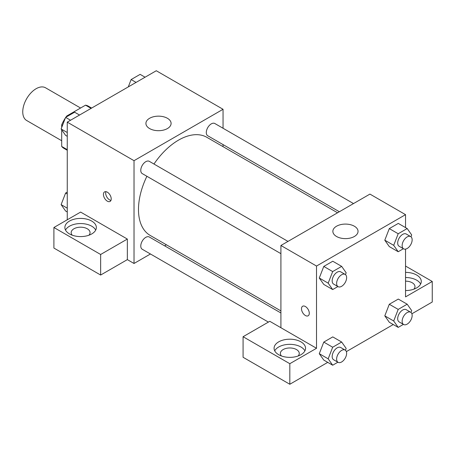<?xml version="1.0" encoding="UTF-8"?>
<svg xmlns="http://www.w3.org/2000/svg" width="455" height="455" viewBox="0 0 455 455"><rect width="100%" height="100%" fill="white"/><g stroke="black" fill="none" stroke-linecap="round" stroke-linejoin="round"><path stroke-width="0.68" d="M80.581 108.023L45.545 87.792A18.883 10.903 120 0 0 30.991 92.854A18.883 10.903 120 0 0 22.75 111.856A18.883 10.903 120 0 0 26.663 120.501L61.698 140.731M67.42 116.343L66.794 115.979L85.529 105.162A24.371 14.071 120 0 1 88.35 106.169L91.631 108.068M67.26 149.661L61.698 146.447A24.371 14.071 120 0 0 63.979 148.387L67.26 150.281M61.698 146.447L61.698 129.8M61.698 127.474L61.698 124.812A24.371 14.071 120 0 1 65.383 117.97M66.794 115.979A24.371 14.071 120 0 0 65.895 117.219M62.54 125.301L61.698 124.812M91.097 108.375L85.529 105.162M67.26 219.793L67.26 122.139L156.281 70.741L223.047 109.285L223.047 128.253M223.047 144.593L223.047 146.664M149.604 118.283A12.592 7.269 180 0 1 163.328 116.707A12.592 7.269 180 0 1 171.097 123.424A12.592 7.269 180 0 1 158.511 130.693A12.592 7.269 180 0 1 145.918 123.424A12.592 7.269 180 0 1 149.604 118.283M150.451 253.992L134.026 263.479L134.026 160.683L67.26 122.139M134.026 160.683L223.047 109.285M107.323 201.161A5.505 3.179 60 0 1 103.723 196.304A5.505 3.179 60 0 1 104.565 191.891A5.505 3.179 60 0 1 110.076 195.07A5.505 3.179 60 0 1 110.076 201.434A5.505 3.179 60 0 1 107.323 201.161M127.349 239.063L80.615 212.081L53.906 227.5L100.646 254.481L127.349 239.063L127.349 259.623L134.026 263.479M105.93 191.657A5.505 3.179 -120 0 0 109.564 199.864A5.505 3.179 -120 0 0 110.957 200.371M69.484 221.073A15.737 9.083 180 0 1 86.638 219.105A15.737 9.083 180 0 1 96.352 227.5A15.737 9.083 180 0 1 80.615 236.589A15.737 9.083 180 0 1 64.877 227.5A15.737 9.083 180 0 1 69.484 221.073M95.709 230.071A15.737 9.083 0 0 0 69.484 226.215A15.737 9.083 0 0 0 65.52 230.071M72.288 235.212A9.441 5.449 180 0 1 71.173 232.642A9.441 5.449 180 0 1 77.003 227.602A9.441 5.449 180 0 1 87.292 228.785A9.441 5.449 180 0 1 90.056 232.642A9.441 5.449 180 0 1 88.941 235.212M100.646 254.481L100.646 275.042L127.349 259.623M53.906 227.5L53.906 248.06L100.646 275.042M166.393 244.79L164.602 245.825M287.987 241.406L149.314 161.343A7.075 4.084 120 0 0 142.239 165.427A7.075 4.084 120 0 0 142.239 173.594L280.911 253.657M280.911 312.977L149.314 236.998A7.075 4.084 120 0 0 143.865 238.892A7.075 4.084 120 0 0 140.777 246.013A7.075 4.084 120 0 0 142.239 249.255L268.404 322.095M353.507 203.573L214.834 123.515A7.075 4.084 120 0 0 209.385 125.409A7.075 4.084 120 0 0 206.297 132.53A7.075 4.084 120 0 0 207.759 135.766L339.356 211.746M337.564 212.781L206.866 137.319A56.653 32.709 120 0 0 153.972 164.027M146.897 176.284A56.653 32.709 120 0 0 138.479 209.51A56.653 32.709 120 0 0 150.213 235.445L280.911 310.907M280.911 327.725L269.787 321.298L243.078 336.717L289.818 363.699L316.521 348.28L280.911 327.725L280.911 245.49L369.932 194.092L405.541 214.652L405.541 227.602M243.078 336.717L243.078 357.277L289.818 384.259L327.736 362.368M346.363 351.613L393.257 324.54M411.883 313.785L432.25 302.023L432.25 281.469L405.541 296.887L405.541 249.112M405.541 281.156A9.441 5.449 180 0 1 412.219 282.754A9.441 5.449 180 0 1 414.988 286.604A9.441 5.449 180 0 1 413.868 289.175M420.636 284.034A15.737 9.083 0 0 0 405.541 277.522M405.541 272.38A15.737 9.083 180 0 1 421.279 281.469A15.737 9.083 180 0 1 405.541 290.552M281.486 355.992A9.441 5.449 180 0 1 280.371 353.421A9.441 5.449 180 0 1 289.818 347.973A9.441 5.449 180 0 1 299.259 353.421A9.441 5.449 180 0 1 298.144 355.992M304.907 350.851A15.737 9.083 0 0 0 278.688 346.994A15.737 9.083 0 0 0 274.723 350.851M278.688 341.859A15.737 9.083 180 0 1 295.835 339.885A15.737 9.083 180 0 1 305.55 348.28A15.737 9.083 180 0 1 289.818 357.368A15.737 9.083 180 0 1 274.081 348.28A15.737 9.083 180 0 1 278.688 341.859M289.818 363.699L289.818 384.259M405.541 266.05L432.25 281.469M398.199 309.4L389.298 304.264L398.29 299.072L389.298 304.264L384.799 315.855L389.298 322.248L384.799 315.855L393.7 320.991L398.199 309.4L407.191 304.207L411.69 310.606L410.979 312.443M403.409 248.726L398.199 251.734L389.298 246.593L384.788 240.212M398.199 251.734L393.7 245.336L398.199 233.745L389.298 228.603L398.29 223.411L389.298 228.603L384.799 240.194L389.298 246.593M337.889 286.553L332.679 289.562L323.778 284.421L319.268 278.039L323.778 266.431L332.77 261.238L323.778 266.431L332.679 271.572L341.671 266.38L346.17 272.778L345.459 274.615M337.889 362.208L332.679 365.217L328.18 358.819L332.679 347.228L323.778 342.092L332.77 336.899L323.778 342.092L319.279 353.683L323.778 360.076L319.268 353.694M316.521 348.28L316.521 266.044L405.541 214.652M354.354 226.215A12.592 7.269 180 0 1 358.045 231.356A12.592 7.269 180 0 1 345.453 238.625A12.592 7.269 180 0 1 332.867 231.356A12.592 7.269 180 0 1 340.636 224.639A12.592 7.269 180 0 1 354.354 226.215M316.521 266.044L280.911 245.49M302.643 306.249A5.505 3.179 -120 0 0 301.801 310.663A5.505 3.179 -120 0 0 305.396 315.514A5.505 3.179 60 0 1 301.796 310.663A5.505 3.179 60 0 1 302.638 306.249A5.505 3.179 60 0 1 308.149 309.428A5.505 3.179 60 0 1 308.149 315.787A5.505 3.179 60 0 1 305.396 315.514A5.505 3.179 -120 0 0 308.149 315.787M332.679 289.562L328.18 283.164L332.679 271.572M345.163 274.411L340.71 271.845A7.075 4.084 120 0 0 335.261 273.739A7.075 4.084 120 0 0 332.173 280.86A7.075 4.084 120 0 0 333.634 284.096L338.088 286.667A7.075 4.084 120 0 0 345.163 282.583A7.075 4.084 120 0 0 345.163 274.411A7.075 4.084 120 0 0 339.709 276.31A7.075 4.084 120 0 0 336.62 283.431A7.075 4.084 120 0 0 338.088 286.667M323.778 284.421L319.279 278.022L328.18 283.164M341.671 266.38L332.77 261.238M398.199 233.745L407.191 228.552L411.69 234.951L410.979 236.788M410.683 236.583L406.23 234.018A7.075 4.084 120 0 0 400.781 235.912A7.075 4.084 120 0 0 397.693 243.033A7.075 4.084 120 0 0 399.154 246.269L403.608 248.839A7.075 4.084 120 0 0 410.683 244.756A7.075 4.084 120 0 0 410.683 236.583A7.075 4.084 120 0 0 405.229 238.483A7.075 4.084 120 0 0 402.14 245.603A7.075 4.084 120 0 0 403.608 248.839M393.7 245.336L384.799 240.194M407.191 228.552L398.29 223.411M332.679 347.228L341.671 342.035L346.17 348.433L345.459 350.27M345.163 350.071L340.71 347.501A7.075 4.084 120 0 0 335.261 349.394A7.075 4.084 120 0 0 332.173 356.515A7.075 4.084 120 0 0 333.634 359.757L338.088 362.322A7.075 4.084 120 0 0 345.163 358.239A7.075 4.084 120 0 0 345.163 350.071A7.075 4.084 120 0 0 339.709 351.965A7.075 4.084 120 0 0 336.62 359.086A7.075 4.084 120 0 0 338.088 362.322M332.679 365.217L323.778 360.076M328.18 358.819L319.279 353.683M341.671 342.035L332.77 336.899M403.409 324.381L398.199 327.39L393.7 320.991M410.683 312.244L406.23 309.673A7.075 4.084 120 0 0 400.781 311.567A7.075 4.084 120 0 0 397.693 318.688A7.075 4.084 120 0 0 399.154 321.924L403.608 324.495A7.075 4.084 120 0 0 410.683 320.411A7.075 4.084 120 0 0 410.683 312.244A7.075 4.084 120 0 0 405.229 314.138A7.075 4.084 120 0 0 402.14 321.258A7.075 4.084 120 0 0 403.608 324.495M398.199 327.39L389.298 322.248M407.191 304.207L398.29 299.072M67.26 136.324L65.611 135.374L61.118 128.975L65.611 117.384L74.609 112.192L79.545 115.041M67.26 132.524L61.118 128.975M70.553 120.234L65.611 117.384M128.282 86.911L131.131 79.557L140.129 74.364L145.065 77.213M136.073 82.406L131.131 79.557M67.26 211.979L65.611 211.029L61.118 204.631L65.611 193.039L67.26 192.09M67.26 208.18L61.118 204.631M67.26 193.989L65.611 193.039"/></g></svg>
